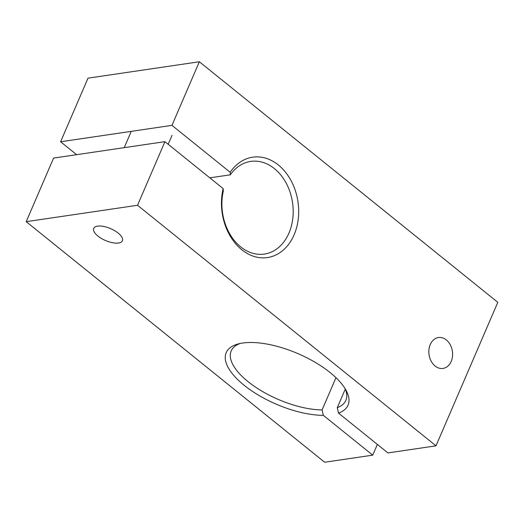 <?xml version="1.0" encoding="UTF-8"?>
<svg xmlns="http://www.w3.org/2000/svg" width="524" height="524" viewBox="0 0 524 524"><rect width="100%" height="100%" fill="white"/><g stroke="black" fill="none" stroke-linecap="round" stroke-linejoin="round"><path stroke-width="0.79" d="M118.522 243.012A15.609 6.471 23.3 0 1 101.42 238.459A15.609 6.471 23.3 0 1 93.711 228.399A15.609 6.471 23.3 0 1 97.575 226.132A15.609 6.471 23.3 0 1 114.677 230.684A15.609 6.471 23.3 0 1 122.387 240.745A15.609 6.471 23.3 0 1 118.522 243.012M435.097 366.027A15.609 11.79 -98.4 0 1 428.966 349.416A15.609 11.79 -98.4 0 1 438.444 337.541A15.609 11.79 -98.4 0 1 446.337 339.938A15.609 11.79 -98.4 0 1 452.467 356.549A15.609 11.79 -98.4 0 1 442.99 368.424A15.609 11.79 -98.4 0 1 435.097 366.027M230.331 174.826L230.187 172.298A50.736 38.318 -98.4 0 1 278.336 164.975A50.736 38.318 -98.4 0 1 294.108 234.804A50.736 38.318 -98.4 0 1 241.813 249.771A50.736 38.318 -98.4 0 1 223.165 188.607L223.303 191.129A46.833 35.37 81.6 0 0 240.686 246.883A46.833 35.37 81.6 0 0 264.371 254.075A46.833 35.37 81.6 0 0 292.798 218.449A46.833 35.37 81.6 0 0 274.399 168.604A46.833 35.37 81.6 0 0 250.721 161.412A46.833 35.37 81.6 0 0 230.331 174.826L209.816 177.846M338.524 413.109L387.917 452.926L435.994 445.839L137.543 205.27L26.2 221.672L324.651 462.24L372.734 455.159L323.341 415.349A66.345 27.51 23.3 0 1 242.815 384.19A66.345 27.51 23.3 0 1 237.844 344.039A66.345 27.51 23.3 0 1 298.005 353.648A66.345 27.51 23.3 0 1 346.318 390.76A66.345 27.51 23.3 0 1 338.524 413.109L337.266 407.705L345.296 389.044M337.266 407.705A62.441 25.892 -156.7 0 0 345.879 400.356A62.441 25.892 -156.7 0 0 345.165 388.729M372.734 455.159L377.359 444.418M137.543 205.27L164.929 141.663L223.165 188.607M26.2 221.672L53.592 158.071L164.929 141.663M60.614 141.762L88.006 78.161L199.349 61.76L171.957 125.36L60.614 141.762L76.635 154.672M435.994 445.839L497.8 302.328L199.349 61.76M230.187 172.298L171.957 125.36M240.11 343.489A62.441 25.892 -156.7 0 0 231.176 350.956A62.441 25.892 -156.7 0 0 257.245 388.258A62.441 25.892 -156.7 0 0 322.083 409.938L335.969 377.686M322.083 409.938L323.341 415.349M168.178 144.283L172.049 135.31M124.234 147.663L131.255 131.354"/></g></svg>
